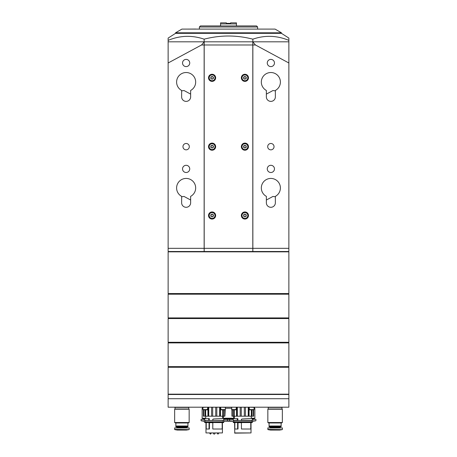 <?xml version="1.0" encoding="UTF-8"?>
<svg xmlns="http://www.w3.org/2000/svg" width="457" height="457" viewBox="0 0 457 457"><rect width="100%" height="100%" fill="white"/><g stroke="black" fill="none" stroke-linecap="round" stroke-linejoin="round"><path stroke-width="0.69" d="M275.365 196.784L272.972 196.436L266.362 200.029M275.365 90.874L272.972 90.532L266.362 94.119M275.365 202.794A4.501 4.501 0 0 1 270.864 207.295A4.501 4.501 0 0 1 266.362 202.794L266.362 196.367A9.534 9.534 0 0 1 263.495 181.915A9.534 9.534 0 0 1 278.227 181.915A9.534 9.534 0 0 1 275.365 196.367L275.365 202.794M275.365 96.884A4.501 4.501 0 0 1 270.864 101.385A4.501 4.501 0 0 1 266.362 96.884L266.362 90.457A9.534 9.534 0 0 1 263.495 76.005A9.534 9.534 0 0 1 278.227 76.005A9.534 9.534 0 0 1 275.365 90.457L275.365 96.884M270.864 165.303A3.599 3.599 0 0 0 267.265 168.901A3.599 3.599 0 0 0 270.864 172.5A3.599 3.599 0 0 0 274.463 168.901A3.599 3.599 0 0 0 270.864 165.303M270.864 59.393A3.599 3.599 0 0 0 267.265 62.992A3.599 3.599 0 0 0 270.864 66.596A3.599 3.599 0 0 0 274.463 62.992A3.599 3.599 0 0 0 270.864 59.393M270.864 143.481A3.176 3.176 0 0 0 267.688 146.663A3.176 3.176 0 0 0 270.864 149.839A3.176 3.176 0 0 0 274.04 146.663A3.176 3.176 0 0 0 270.864 143.481M181.635 196.784L184.028 196.436L190.638 200.029M186.136 207.295A4.501 4.501 0 0 0 190.638 202.794L190.638 196.367A9.534 9.534 0 0 0 193.505 181.915A9.534 9.534 0 0 0 178.773 181.915A9.534 9.534 0 0 0 181.635 196.367L181.635 202.794A4.501 4.501 0 0 0 186.136 207.295M186.136 165.303A3.599 3.599 0 0 0 182.537 168.901A3.599 3.599 0 0 0 186.136 172.5A3.599 3.599 0 0 0 189.735 168.901A3.599 3.599 0 0 0 186.136 165.303M181.635 90.874L184.028 90.532L190.638 94.119M186.136 101.385A4.501 4.501 0 0 0 190.638 96.884L190.638 90.457A9.534 9.534 0 0 0 193.505 76.005A9.534 9.534 0 0 0 178.773 76.005A9.534 9.534 0 0 0 181.635 90.457L181.635 96.884A4.501 4.501 0 0 0 186.136 101.385M186.136 143.481A3.176 3.176 0 0 0 182.96 146.663A3.176 3.176 0 0 0 186.136 149.839A3.176 3.176 0 0 0 189.312 146.663A3.176 3.176 0 0 0 186.136 143.481M186.136 59.393A3.599 3.599 0 0 0 182.537 62.992A3.599 3.599 0 0 0 186.136 66.596A3.599 3.599 0 0 0 189.735 62.992A3.599 3.599 0 0 0 186.136 59.393M168.45 251.51L168.13 251.19L168.13 41.81L204.142 41.81L204.142 251.51L168.45 251.51L168.13 251.83L288.87 251.83L288.55 251.51L204.142 251.51M252.858 251.51L252.858 248.334L288.87 248.334L288.87 251.19L288.55 251.51M288.87 40.37L288.87 41.81L252.858 41.81L288.87 41.81L288.87 62.992L255.469 44.986L252.858 44.986L252.858 41.81L204.142 41.81L204.142 39.171C220.348 34.961 236.583 34.961 252.858 39.171C264.849 35.029 276.851 35.429 288.87 40.37L288.87 38.085L281.455 33.338L175.545 33.338L168.13 38.085L168.13 40.37C179.978 35.435 191.98 35.035 204.142 39.171M288.87 248.334L288.87 62.992M252.858 248.334L252.858 44.986M168.13 62.992L201.531 44.986L204.142 44.986M168.13 248.334L204.142 248.334M201.531 44.986L204.142 41.935M252.858 41.935L255.469 44.986M281.455 32.807L275.103 29.105L181.897 29.105L175.545 32.807L175.545 33.338L281.455 33.338L281.455 32.807L175.545 32.807M212.082 211.945A3.559 3.559 0 0 0 208.523 215.504A3.559 3.559 0 0 0 212.082 219.057A3.559 3.559 0 0 0 215.641 215.504A3.559 3.559 0 0 0 212.082 211.945M212.082 74.263A3.559 3.559 0 0 0 208.523 77.821A3.559 3.559 0 0 0 212.082 81.38A3.559 3.559 0 0 0 215.641 77.821A3.559 3.559 0 0 0 212.082 74.263M212.082 143.104A3.559 3.559 0 0 0 208.523 146.663A3.559 3.559 0 0 0 212.082 150.222A3.559 3.559 0 0 0 215.641 146.663A3.559 3.559 0 0 0 212.082 143.104M244.918 211.945A3.559 3.559 0 0 0 241.359 215.504A3.559 3.559 0 0 0 244.918 219.057A3.559 3.559 0 0 0 248.477 215.504A3.559 3.559 0 0 0 244.918 211.945M244.918 74.263A3.559 3.559 0 0 0 241.359 77.821A3.559 3.559 0 0 0 244.918 81.38A3.559 3.559 0 0 0 248.477 77.821A3.559 3.559 0 0 0 244.918 74.263M244.918 143.104A3.559 3.559 0 0 0 241.359 146.663A3.559 3.559 0 0 0 244.918 150.222A3.559 3.559 0 0 0 248.477 146.663A3.559 3.559 0 0 0 244.918 143.104M204.193 44.986L204.193 248.334L252.807 248.334L252.807 44.986L204.193 44.986L204.193 41.81L252.807 41.81L252.807 44.986M252.807 248.334L252.807 251.51L204.193 251.51L204.193 248.334M234.058 421.548A0.634 0.634 0 0 1 232.95 421.126A0.634 0.634 0 0 1 234.058 420.697M251.539 421.548A0.634 0.634 0 0 0 252.647 421.126A0.634 0.634 0 0 0 251.539 420.697M241.496 419.298L241.41 420.486L241.399 419.303L242.033 418.978L241.399 419.303M237.88 420.486L237.88 418.635L233.264 418.635L234.327 418.635L234.327 416.201M234.567 432.933L251.024 432.933L234.778 433.145L234.567 422.679A0.531 0.531 0 0 0 234.555 422.554M241.41 421.76L241.439 429.014L250.773 429.014L250.773 422.554M241.496 420.331L252.327 420.331L252.327 418.418L242.033 418.978M241.496 422.554L252.327 422.554L252.327 421.92L241.496 421.92M231.945 409.843L231.945 416.201L253.235 416.201L253.235 409.843M241.267 416.201L241.267 407.198M237.817 420.486L237.263 420.331L237.263 418.635M233.264 418.635L233.264 420.331L237.263 420.331M234.824 422.554L234.824 429.014L237.634 429.014L237.634 422.554L233.264 422.554L233.264 421.92L237.817 421.76M237.263 422.554L237.263 421.92M232.11 416.201L232.11 409.843M232.356 416.201L232.356 409.843M233.601 416.201L233.601 409.843M237.354 416.201L237.354 407.198M240.188 416.201L240.188 407.198M244.324 416.201L244.324 407.198M245.409 416.201L245.409 407.198M248.242 416.201L248.242 407.198M253.235 416.201L253.652 416.201L253.652 409.843M253.486 416.201L253.486 409.843M251.996 416.201L251.996 409.843M237.88 421.76A1.057 0.617 90 0 0 237.914 422.091L238 422.497A0.531 0.308 90 0 1 238.017 422.679L238.017 429.014L237.634 429.014M242.798 418.949L252.327 418.418L252.327 420.331M234.824 429.014L234.624 422.554M250.773 429.014L250.973 422.554M241.439 429.014L241.399 421.731M251.27 418.418L251.27 416.201M188.787 407.41L175.014 407.41L175.014 408.998L188.787 408.998L188.787 407.41M189.152 409.209L174.648 409.209L174.648 422.519L189.152 422.519L189.152 409.209M189.152 422.519L188.358 422.976L175.442 422.976L174.648 422.519M187.936 422.976L187.936 425.993L175.865 425.993L175.865 422.976M187.936 425.993L175.865 425.993M181.897 426.421L175.865 426.421L175.865 426.849L187.936 426.849L187.936 426.421L181.897 426.421M187.936 426.849L175.865 426.849M189.209 429.409L189.209 427.952L174.591 427.952L174.768 429.62L189.032 429.62L174.591 429.409M189.032 429.62L186.456 430.071L177.567 430.071M204.268 421.28L201.246 420.828L202.085 420.828L201.069 420.617L201.069 419.377L204.673 419.377M202.085 420.828L204.285 420.897M205.73 418.452L202.234 418.452L205.73 418.526M202.925 407.461L202.131 408.255L202.131 418.212L205.73 418.212M202.131 408.255L202.925 408.255M223.736 420.331L223.736 418.418L223.736 420.331L212.813 420.434M214.202 418.949L223.736 418.418L213.436 418.978L212.899 419.298L212.899 420.331M223.399 409.843L223.399 416.201L203.348 416.201L203.348 409.843L202.925 409.581L202.925 407.364L207.518 407.198M212.676 407.198L212.676 416.201M212.813 421.811L223.736 421.92L223.736 422.554L212.842 422.554L212.779 429.014L212.802 421.731M212.899 421.92L212.899 422.554M222.376 422.554L222.41 429.014L212.842 429.014M205.976 432.933L222.433 432.933L205.976 432.933L205.976 422.679A0.531 0.531 0 0 0 205.958 422.554M212.785 422.497L209.403 422.497A0.531 0.308 90 0 1 209.426 422.679L209.426 429.014L205.993 429.014L206.027 422.554M209.038 429.014L209.038 422.554L204.673 422.554L204.673 421.92L209.22 421.811M206.227 422.554L206.227 429.014M208.666 422.554L208.666 421.92M209.403 422.497L209.317 422.091A1.057 0.617 -90 0 1 209.283 421.811M222.176 429.014L222.176 422.554M209.22 420.434L204.673 420.331L204.776 418.561L209.283 418.561L209.283 420.434M208.666 420.331L208.666 418.561M203.514 409.843L203.514 416.201M203.765 409.843L203.765 416.201M205.004 409.843L205.004 416.201M208.758 407.198L208.758 416.201M211.591 407.198L211.591 416.201M215.733 407.198L215.733 416.201M216.812 407.198L216.812 416.201M219.646 407.198L219.646 416.201M224.644 409.843L224.644 416.201L223.399 416.201M224.89 409.843L224.644 416.201M225.055 409.843L220.982 409.843L225.215 409.843L224.89 416.201M222.673 418.418L222.673 416.201M212.899 419.298L213.436 418.978M212.802 420.434L212.802 419.303M222.925 420.697A0.691 0.691 0 0 1 224.159 421.126A0.691 0.691 0 0 1 222.925 421.548M205.479 420.697A0.691 0.691 0 0 0 204.245 421.126A0.691 0.691 0 0 0 205.479 421.548M214.156 434.139L214.156 434.139A1.057 1.057 0 0 1 213.356 433.145A1.057 1.057 0 0 0 214.156 434.139L214.247 434.139A1.057 1.057 0 0 0 215.047 433.145M212.459 78.89L212.374 79.072A0.52 0.52 0 0 1 213.025 78.695A0.297 0.297 0 0 0 213.316 78.198L212.825 78.678M213.408 77.227A0.297 0.297 0 0 0 213.025 76.942L213.408 77.227L213.316 78.198A0.52 0.52 0 0 1 213.316 77.444A0.297 0.297 0 0 0 213.408 77.227M211.711 76.747L211.797 76.565A0.52 0.52 0 0 1 211.14 76.942A0.297 0.297 0 0 0 210.854 77.444A0.52 0.52 0 0 1 210.854 78.198L211.345 76.965M209.169 77.821A2.913 2.913 0 0 1 212.082 74.908A2.913 2.913 0 0 1 214.996 77.821A2.913 2.913 0 0 1 212.082 80.735A2.913 2.913 0 0 1 209.169 77.821M211.345 78.678L211.14 78.695A0.52 0.52 0 0 1 211.797 79.072L212.374 79.072A0.297 0.297 0 0 1 211.797 79.072L211.711 78.89M210.854 78.198L211.14 78.695A0.297 0.297 0 0 1 210.854 78.198M212.825 76.965L213.025 76.942A0.52 0.52 0 0 1 212.374 76.565L211.797 76.565A0.297 0.297 0 0 1 212.374 76.565L212.459 76.747M226.381 23.381L230.619 23.381L230.619 22.85L236.44 22.85L236.44 23.907L220.56 23.907L220.56 22.85L226.381 22.85L226.381 23.381L230.619 23.381M270.133 29.105L261.233 29.105M248.351 29.105L239.451 29.105M217.549 29.105L208.649 29.105M195.767 29.048L186.867 29.105M245.289 78.89L245.203 79.072A0.52 0.52 0 0 1 245.86 78.695A0.297 0.297 0 0 0 246.146 78.198L245.655 78.678M246.237 77.227A0.297 0.297 0 0 0 245.86 76.942L246.237 77.227L246.146 78.198A0.52 0.52 0 0 1 246.146 77.444A0.297 0.297 0 0 0 246.237 77.227M244.541 76.747L244.626 76.565A0.52 0.52 0 0 1 243.975 76.942A0.297 0.297 0 0 0 243.684 77.444A0.52 0.52 0 0 1 243.684 78.198L244.175 76.965M242.004 77.821A2.913 2.913 0 0 1 244.918 74.908A2.913 2.913 0 0 1 247.831 77.821A2.913 2.913 0 0 1 244.918 80.735A2.913 2.913 0 0 1 242.004 77.821M244.175 78.678L243.975 78.695A0.52 0.52 0 0 1 244.626 79.072L245.203 79.072A0.297 0.297 0 0 1 244.626 79.072L244.541 78.89M243.684 78.198L243.975 78.695A0.297 0.297 0 0 1 243.684 78.198M245.655 76.965L245.86 76.942A0.52 0.52 0 0 1 245.203 76.565L244.626 76.565A0.297 0.297 0 0 1 245.203 76.565L245.289 76.747M212.459 147.731L212.374 147.914A0.52 0.52 0 0 1 213.025 147.537A0.297 0.297 0 0 0 213.316 147.04L212.825 147.52M213.408 146.069A0.297 0.297 0 0 0 213.025 145.783L213.408 146.069L213.316 147.04A0.52 0.52 0 0 1 213.316 146.286A0.297 0.297 0 0 0 213.408 146.069M211.711 145.589L211.797 145.406A0.52 0.52 0 0 1 211.14 145.783A0.297 0.297 0 0 0 210.854 146.286A0.52 0.52 0 0 1 210.854 147.04L211.345 145.8M209.169 146.663A2.913 2.913 0 0 1 212.082 143.749A2.913 2.913 0 0 1 214.996 146.663A2.913 2.913 0 0 1 212.082 149.576A2.913 2.913 0 0 1 209.169 146.663M211.345 147.52L211.14 147.537A0.52 0.52 0 0 1 211.797 147.914L212.374 147.914A0.297 0.297 0 0 1 211.797 147.914L211.711 147.731M210.854 147.04L211.14 147.537A0.297 0.297 0 0 1 210.854 147.04M213.025 145.783A0.52 0.52 0 0 1 212.374 145.406L211.797 145.406A0.297 0.297 0 0 1 212.374 145.406L212.459 145.589M245.289 147.731L245.203 147.914A0.52 0.52 0 0 1 245.86 147.537A0.297 0.297 0 0 0 246.146 147.04L245.655 147.52M246.237 146.069A0.297 0.297 0 0 0 245.86 145.783L246.237 146.069L246.146 147.04A0.52 0.52 0 0 1 246.146 146.286A0.297 0.297 0 0 0 246.237 146.069M245.289 145.589L244.626 145.406A0.52 0.52 0 0 1 243.975 145.783A0.297 0.297 0 0 0 243.684 146.286A0.52 0.52 0 0 1 243.684 147.04L244.175 145.8M242.004 146.663A2.913 2.913 0 0 1 244.918 143.749A2.913 2.913 0 0 1 247.831 146.663A2.913 2.913 0 0 1 244.918 149.576A2.913 2.913 0 0 1 242.004 146.663M244.175 147.52L243.975 147.537A0.52 0.52 0 0 1 244.626 147.914L245.203 147.914A0.297 0.297 0 0 1 244.626 147.914L244.541 147.731M243.684 147.04L243.975 147.537A0.297 0.297 0 0 1 243.684 147.04M245.655 145.8L245.86 145.783A0.52 0.52 0 0 1 245.203 145.406A0.297 0.297 0 0 0 244.626 145.406M212.459 216.572L212.374 216.755A0.52 0.52 0 0 1 213.025 216.378A0.297 0.297 0 0 0 213.316 215.881L212.825 216.361M213.408 214.91A0.297 0.297 0 0 0 213.025 214.624L213.408 214.91L213.316 215.881A0.52 0.52 0 0 1 213.316 215.121A0.297 0.297 0 0 0 213.408 214.91M211.711 214.43L211.797 214.247A0.52 0.52 0 0 1 211.14 214.624A0.297 0.297 0 0 0 210.854 215.121A0.52 0.52 0 0 1 210.854 215.881L211.345 214.641M209.169 215.504A2.913 2.913 0 0 1 212.082 212.591A2.913 2.913 0 0 1 214.996 215.504A2.913 2.913 0 0 1 212.082 218.412A2.913 2.913 0 0 1 209.169 215.504M211.345 216.361L211.14 216.378A0.52 0.52 0 0 1 211.797 216.755L212.374 216.755A0.297 0.297 0 0 1 211.797 216.755L211.711 216.572M210.854 215.881L211.14 216.378A0.297 0.297 0 0 1 210.854 215.881M212.825 214.641L213.025 214.624A0.52 0.52 0 0 1 212.374 214.247L211.797 214.247A0.297 0.297 0 0 1 212.374 214.247L212.459 214.43M245.289 216.572L245.203 216.755A0.52 0.52 0 0 1 245.86 216.378A0.297 0.297 0 0 0 246.146 215.881L245.655 216.361M246.237 214.91A0.297 0.297 0 0 0 245.86 214.624L246.237 214.91L246.146 215.881A0.52 0.52 0 0 1 246.146 215.121A0.297 0.297 0 0 0 246.237 214.91M244.541 214.43L244.626 214.247A0.52 0.52 0 0 1 243.975 214.624A0.297 0.297 0 0 0 243.684 215.121A0.52 0.52 0 0 1 243.684 215.881L244.175 214.641M242.004 215.504A2.913 2.913 0 0 1 244.918 212.591A2.913 2.913 0 0 1 247.831 215.504A2.913 2.913 0 0 1 244.918 218.412A2.913 2.913 0 0 1 242.004 215.504M244.175 216.361L243.975 216.378A0.52 0.52 0 0 1 244.626 216.755L245.203 216.755A0.297 0.297 0 0 1 244.626 216.755L244.541 216.572M243.684 215.881L243.975 216.378A0.297 0.297 0 0 1 243.684 215.881M245.655 214.641L245.86 214.624A0.52 0.52 0 0 1 245.203 214.247L244.626 214.247A0.297 0.297 0 0 1 245.203 214.247L245.289 214.43M281.986 407.41L268.213 407.41L268.213 408.998L281.986 408.998L281.986 407.41M282.352 409.209L267.848 409.209L267.848 422.519L282.352 422.519L282.352 409.209M282.352 422.519L281.558 422.976L268.642 422.976L267.848 422.519M281.135 422.976L281.135 425.993L269.064 425.993L269.064 422.976M281.135 425.993L269.064 425.993M275.103 426.421L269.064 426.421L269.064 426.849L281.135 426.849L281.135 426.421L275.103 426.421M281.135 426.849L269.064 426.849M282.409 429.409L282.409 427.952L267.791 427.952L267.968 429.62L282.232 429.62L267.791 429.409M282.232 429.62L279.655 430.071L270.767 430.071M252.63 421.28L255.754 420.828L252.858 420.891M252.607 420.903L255.754 420.828M255.931 420.617L255.931 419.377L252.327 419.377M252.327 418.526L254.692 418.526L254.766 418.212M252.327 418.452L254.766 418.452M251.27 418.212L254.869 418.212L254.869 408.255L254.075 408.255M224.159 421.131L231.825 421.28M224.101 420.851L231.676 420.891M233.264 419.377L223.736 419.377M223.736 418.526L233.51 418.526L233.584 418.212M223.736 418.452L233.584 418.452M223.313 416.201L223.313 418.212L233.687 418.212L233.687 416.201M225.484 408.255L231.516 408.255M199.378 26.986L200.434 25.923L256.566 25.923L257.622 26.986L199.378 26.986L199.378 29.105M257.622 26.986L257.622 29.105M231.785 409.843L236.018 409.843L231.785 409.843L231.688 407.198L236.115 407.198M249.482 407.198L254.075 407.364L254.075 409.581L251.944 409.746M250.425 409.843L249.311 409.581L249.311 407.364M236.018 409.843L236.286 407.364M220.885 407.198L225.484 407.364L225.215 409.843M220.982 409.843L220.714 407.364M204.033 409.843L207.427 409.843L207.689 407.364M207.427 409.843L205.553 409.746M168.13 342.91L168.13 366.634L288.87 366.634L288.87 342.91L168.13 342.91L168.45 342.59L288.55 342.59L288.87 342.276L288.87 318.552L288.55 318.232L288.87 317.918L288.87 294.194L288.55 293.874L168.45 293.874L168.13 294.194L288.87 294.194M288.87 342.91L288.55 342.59M288.55 394.488L288.87 394.168L288.87 367.268L288.55 366.948L288.87 366.634M168.13 366.634L168.45 366.948L288.55 366.948M288.87 317.918L168.13 317.918L168.13 294.194M288.55 293.874L288.87 293.554L288.87 251.83M168.45 293.874L168.13 293.554L288.87 293.554M168.13 317.918L168.45 318.232L288.55 318.232M168.13 293.554L168.13 251.83M288.87 318.552L168.13 318.552L168.45 318.232M288.87 342.276L168.13 342.276L168.13 318.552M168.13 342.276L168.45 342.59M168.45 394.488L168.13 394.168L288.87 394.168M288.87 367.268L168.13 367.268L168.45 366.948M168.13 394.168L168.13 367.268M288.87 398.721L288.87 407.198L168.13 407.198L168.13 398.721L288.87 398.721L288.87 394.488L168.13 394.488L168.13 398.721M205.307 409.843L204.25 409.746M224.153 409.746L223.347 409.746M234.955 409.746L234.15 409.746M249.573 409.843L253.812 409.843M251.693 409.843L250.642 409.746M252.858 39.171L252.858 41.81L168.13 41.81L168.13 40.37M220.56 25.923L220.56 23.907M236.44 25.923L236.44 23.907M248.791 407.198L248.791 416.201M251.67 416.201L251.67 409.843M236.806 416.201L236.806 407.198M233.927 409.843L233.927 416.201M234.27 416.201L234.27 409.843M236.526 407.198L236.526 416.201M251.327 409.843L251.327 416.201M249.071 416.201L249.071 407.198M238.017 422.679L241.376 422.679M237.914 422.091L241.393 422.091M238 422.497L241.382 422.497M186.879 427.004L186.879 427.558L176.922 427.558L176.528 427.952M203.005 419.377L203.399 418.978L204.673 418.978M223.073 409.843L223.073 416.201M220.194 416.201L220.194 407.198M208.209 407.198L208.209 416.201M205.33 416.201L205.33 409.843M209.317 422.091L212.796 422.091M209.426 422.679L212.779 422.679M222.433 432.933L222.41 422.679M205.673 409.843L205.673 416.201M207.929 416.201L207.929 407.198M220.474 407.198L220.474 416.201M222.73 416.201L222.73 409.843M280.078 427.004L280.078 427.558L270.121 427.558L269.727 427.952M252.327 418.978L253.601 418.978L253.601 418.526M229.557 419.377L229.557 420.966M227.443 419.377L227.443 420.966M224.187 419.377L224.581 418.978L232.419 418.978L232.419 418.526M217.115 433.11L217.96 434.15L218.812 433.11M211.288 433.11L210.443 434.15L209.597 433.11M202.925 409.581L207.689 409.581M220.714 409.581L225.484 409.581M231.516 409.581L236.286 409.581M249.311 409.581L254.075 409.581M252.013 420.486L233.584 420.486M251.024 432.933L251.024 422.679M252.327 422.554L252.327 421.92M233.584 421.76L252.013 421.76M176.922 427.004L176.922 427.558M186.879 427.558L187.273 427.952M177.345 430.071L174.768 429.62M203.399 418.978L203.399 418.526M223.736 422.554L223.736 421.92M205.73 418.561L205.73 416.201M223.467 420.434L204.936 420.434M204.936 421.811L223.467 421.811M270.121 427.004L270.121 427.558M280.078 427.558L280.472 427.952M270.544 430.071L267.968 429.62M253.601 418.978L253.995 419.377M254.075 407.461L254.869 408.255M231.996 421.28L232.95 421.114M224.581 418.978L224.581 418.526M232.419 418.978L232.813 419.377"/></g></svg>
